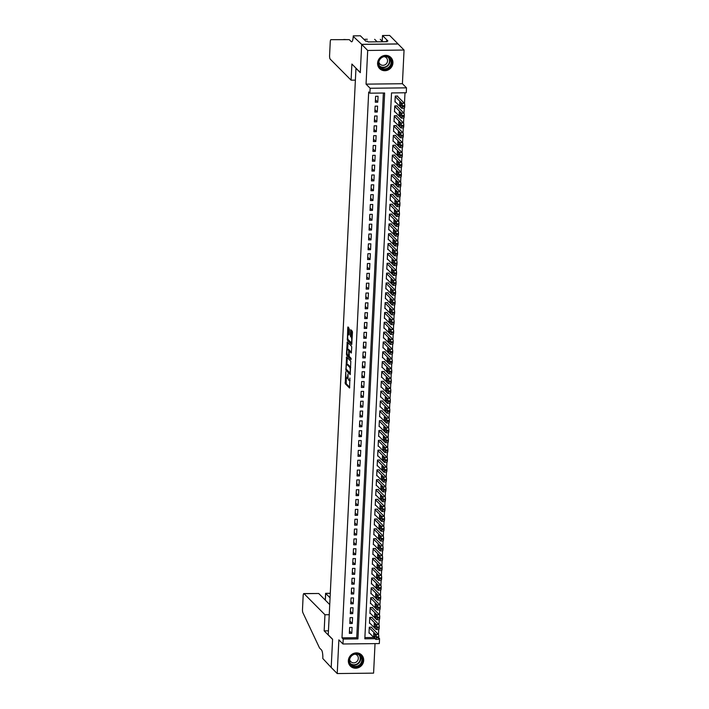 <?xml version="1.0" encoding="UTF-8"?>
<svg xmlns="http://www.w3.org/2000/svg" width="709" height="709" viewBox="0 0 709 709"><rect width="100%" height="100%" fill="white"/><g stroke="black" fill="none" stroke-linecap="round" stroke-linejoin="round"><path stroke-width="1.06" d="M345.762 371.773L345.248 383.737L349.564 388.053L349.892 378.03A3.182 0.771 -90.7 0 1 349.174 380.449A3.182 0.771 -90.7 0 1 348.988 380.361L348.633 380.006A3.182 0.771 -90.7 0 1 348.022 376.151L347.959 373.98L347.694 375.823A3.182 0.771 -90.7 0 1 346.976 378.243A3.182 0.771 -90.7 0 1 346.79 378.145L346.435 377.791A3.182 0.771 -90.7 0 1 345.832 373.935L345.762 371.773M377.587 63.119A7.905 7.436 135.2 0 0 379.643 68.605A7.905 7.436 135.2 0 0 387.894 70.067A7.905 7.436 135.2 0 0 392.919 62.95A7.905 7.436 135.2 0 0 390.863 57.464A7.905 7.436 135.2 0 0 382.612 56.002A7.905 7.436 135.2 0 0 377.587 63.119M348.358 660.646A7.905 7.436 135.2 0 0 350.423 666.123A7.905 7.436 135.2 0 0 358.674 667.586A7.905 7.436 135.2 0 0 363.69 660.469A7.905 7.436 135.2 0 0 361.634 654.992A7.905 7.436 135.2 0 0 353.383 653.521A7.905 7.436 135.2 0 0 348.358 660.646M349.413 329.331L348.03 326.92L347.747 327.655L347.375 340.249L351.691 344.556L352.47 332.406L352.276 331.209L350.778 329.729L350.317 335.357L351.221 337.28A2.659 0.647 -90.7 0 1 351.735 340.178A2.659 0.647 -90.7 0 1 351.123 342.527A2.659 0.647 -90.7 0 1 350.964 342.447L348.172 339.629A2.659 0.647 -90.7 0 1 347.658 336.731A2.659 0.647 -90.7 0 1 348.27 334.382A2.659 0.647 -90.7 0 1 348.42 334.462L348.943 334.958L349.174 334.205L349.413 329.331M361.679 44.392L398.05 43.985L404.059 50.038L367.696 50.454L361.679 44.392L360.296 72.672L355.962 68.312L328.258 634.847L332.592 639.217L331.2 667.488L337.218 673.55L338.867 639.864L342.952 643.985L343.2 639.066L341.995 637.852L368.689 91.966L369.894 93.18L370.133 88.262L406.505 87.845L406.266 92.764L391.519 92.932L364.825 638.818L375.043 638.703M367.696 50.454L366.048 84.141L370.133 88.262M346.559 356.946L345.912 370.275L350.219 374.582L350.813 361.236L346.559 356.946M346.453 354.057L347.233 341.906L351.549 346.222L351.735 347.419L351.274 353.055L349.431 351.256L349.209 352.018L349.236 356.45L351.035 358.258L351.008 359.631L346.648 355.262L346.453 354.057L347.162 354.048M337.218 673.55L373.59 673.133L375.034 643.621M397.696 96.557L397.714 96.061L395.259 96.087L394.975 101.99L395.48 101.99M397.208 106.385L397.235 105.898L394.78 105.925L394.488 111.827L394.993 111.818M396.73 116.223L396.756 115.735L394.301 115.762L394.009 121.664L394.514 121.656M396.251 126.06L396.278 125.573L393.814 125.599L393.53 131.502L394.036 131.493M395.773 135.898L395.79 135.401L393.335 135.437L393.043 141.33L393.557 141.33M395.285 145.735L395.312 145.239L392.857 145.265L392.564 151.168L393.07 151.168M394.807 155.572L394.833 155.076L392.369 155.103L392.086 161.005L392.591 160.996M394.328 165.401L394.346 164.913L391.891 164.94L391.607 170.842L392.112 170.834M393.841 175.238L393.867 174.751L391.412 174.777L391.12 180.68L391.625 180.671M393.362 185.076L393.389 184.579L390.934 184.615L390.641 190.517L391.146 190.508M392.883 194.913L392.91 194.417L390.446 194.443L390.163 200.346L390.668 200.346M392.405 204.75L392.423 204.254L389.968 204.281L389.684 210.183L390.189 210.183M391.917 214.579L391.944 214.091L389.489 214.118L389.197 220.02L389.702 220.012M391.439 224.416L391.465 223.929L389.011 223.955L388.718 229.858L389.223 229.849M390.96 234.254L390.987 233.766L388.523 233.793L388.24 239.695L388.745 239.686M390.482 244.091L390.499 243.595L388.045 243.63L387.752 249.524L388.266 249.524M389.994 253.928L390.021 253.432L387.566 253.459L387.274 259.361L387.779 259.361M389.516 263.766L389.542 263.269L387.079 263.296L386.795 269.198L387.3 269.19M389.037 273.594L389.055 273.107L386.6 273.133L386.316 279.036L386.822 279.027M388.55 283.432L388.576 282.944L386.121 282.971L385.829 288.873L386.334 288.864M388.071 293.269L388.098 292.773L385.643 292.808L385.35 298.711L385.856 298.702M387.593 303.106L387.619 302.61L385.155 302.637L384.872 308.539L385.377 308.539M387.114 312.944L387.132 312.447L384.677 312.474L384.384 318.376L384.898 318.376M386.627 322.772L386.653 322.285L384.198 322.311L383.906 328.214L384.411 328.205M386.148 332.61L386.175 332.122L383.711 332.149L383.427 338.051L383.932 338.042M385.669 342.447L385.687 341.96L383.232 341.986L382.949 347.889L383.454 347.88M385.182 352.284L385.209 351.788L382.754 351.824L382.461 357.717L382.966 357.717M384.703 362.122L384.73 361.625L382.275 361.652L381.983 367.554L382.488 367.554M384.225 371.959L384.251 371.463L381.788 371.489L381.504 377.392L382.009 377.383M383.746 381.788L383.764 381.3L381.309 381.327L381.017 387.229L381.531 387.22M383.259 391.625L383.285 391.138L380.83 391.164L380.538 397.067L381.043 397.058M382.78 401.462L382.807 400.966L380.343 401.002L380.059 406.904L380.565 406.895M382.302 411.3L382.319 410.803L379.864 410.83L379.581 416.732L380.086 416.732M381.814 421.137L381.841 420.641L379.386 420.667L379.093 426.57L379.607 426.561M381.336 430.966L381.362 430.478L378.907 430.505L378.615 436.407L379.12 436.398M380.857 440.803L380.884 440.316L378.42 440.342L378.136 446.245L378.641 446.236M380.378 450.64L380.396 450.153L377.941 450.18L377.658 456.082L378.163 456.073M379.891 460.478L379.918 459.981L377.463 460.017L377.17 465.91L377.675 465.91M379.412 470.315L379.439 469.819L376.984 469.845L376.692 475.748L377.197 475.748M378.934 480.153L378.961 479.656L376.497 479.683L376.213 485.585L376.718 485.576M378.455 489.981L378.473 489.494L376.018 489.52L375.726 495.423L376.24 495.414M377.968 499.818L377.994 499.331L375.54 499.358L375.247 505.26L375.752 505.251M377.489 509.656L377.516 509.159L375.052 509.195L374.769 515.097L375.274 515.089M377.011 519.493L377.028 518.997L374.574 519.023L374.29 524.926L374.795 524.926M376.523 529.331L376.55 528.834L374.095 528.861L373.803 534.763L374.308 534.754M376.045 539.159L376.071 538.672L373.616 538.698L373.324 544.601L373.829 544.592M375.566 548.996L375.593 548.509L373.129 548.536L372.845 554.438L373.351 554.429M375.088 558.834L375.105 558.346L372.65 558.373L372.358 564.275L372.872 564.267M374.6 568.671L374.627 568.175L372.172 568.21L371.879 574.104L372.385 574.104M374.122 578.509L374.148 578.012L371.684 578.039L371.401 583.941L371.906 583.941M373.643 588.337L373.661 587.85L371.206 587.876L370.922 593.779L371.427 593.77M373.156 598.174L373.182 597.687L370.727 597.714L370.435 603.616L370.94 603.607M372.677 608.012L372.704 607.524L370.249 607.551L369.956 613.453L370.461 613.445M372.198 617.849L372.225 617.353L369.761 617.388L369.478 623.291L369.983 623.282M349.626 627.447L349.333 633.35L351.797 633.314L352.081 627.421L349.626 627.447M350.104 617.61L349.821 623.512L352.276 623.486L352.568 617.583L350.104 617.61M350.592 607.773L350.299 613.675L352.754 613.648L353.047 607.746L350.592 607.773M351.07 597.935L350.778 603.838L353.233 603.811L353.525 597.909L351.07 597.935M351.549 588.098L351.265 594L353.72 593.974L354.004 588.071L351.549 588.098M352.027 578.269L351.744 584.163L354.199 584.136L354.491 578.234L352.027 578.269M352.515 568.432L352.222 574.334L354.677 574.299L354.97 568.405L352.515 568.432M352.993 558.595L352.701 564.497L355.165 564.47L355.448 558.568L352.993 558.595M353.472 548.757L353.188 554.66L355.643 554.633L355.927 548.731L353.472 548.757M353.951 538.92L353.667 544.822L356.122 544.796L356.414 538.893L353.951 538.92M354.438 529.082L354.146 534.985L356.6 534.958L356.893 529.056L354.438 529.082M354.917 519.254L354.624 525.156L357.088 525.121L357.371 519.227L354.917 519.254M355.395 509.416L355.112 515.319L357.566 515.292L357.859 509.39L355.395 509.416M355.883 499.579L355.59 505.482L358.045 505.455L358.337 499.553L355.883 499.579M356.361 489.742L356.069 495.644L358.532 495.618L358.816 489.715L356.361 489.742M356.84 479.904L356.556 485.807L359.011 485.78L359.295 479.878L356.84 479.904M357.318 470.076L357.035 475.969L359.49 475.943L359.782 470.04L357.318 470.076M357.806 460.238L357.513 466.141L359.968 466.105L360.261 460.212L357.806 460.238M358.284 450.401L357.992 456.304L360.456 456.277L360.739 450.375L358.284 450.401M358.763 440.564L358.479 446.466L360.934 446.44L361.227 440.537L358.763 440.564M359.25 430.726L358.958 436.629L361.413 436.602L361.705 430.7L359.25 430.726M359.729 420.889L359.436 426.791L361.9 426.765L362.184 420.862L359.729 420.889M360.207 411.06L359.924 416.963L362.379 416.927L362.662 411.034L360.207 411.06M360.686 401.223L360.402 407.126L362.857 407.099L363.15 401.197L360.686 401.223M361.173 391.386L360.881 397.288L363.336 397.262L363.628 391.359L361.173 391.386M361.652 381.548L361.36 387.451L363.823 387.424L364.107 381.522L361.652 381.548M362.131 371.711L361.847 377.613L364.302 377.587L364.586 371.684L362.131 371.711M362.609 361.882L362.326 367.776L364.781 367.749L365.073 361.847L362.609 361.882M363.097 352.045L362.804 357.948L365.259 357.921L365.552 352.018L363.097 352.045M363.575 342.208L363.283 348.11L365.747 348.084L366.03 342.181L363.575 342.208M364.054 332.37L363.77 338.273L366.225 338.246L366.518 332.344L364.054 332.37M364.541 322.533L364.249 328.435L366.704 328.409L366.996 322.506L364.541 322.533M365.02 312.696L364.727 318.598L367.191 318.571L367.475 312.669L365.02 312.696M365.498 302.867L365.215 308.769L367.67 308.734L367.953 302.84L365.498 302.867M365.977 293.03L365.693 298.932L368.148 298.906L368.441 293.003L365.977 293.03M366.464 283.192L366.172 289.095L368.627 289.068L368.919 283.166L366.464 283.192M366.943 273.355L366.65 279.257L369.114 279.231L369.398 273.328L366.943 273.355M367.422 263.518L367.138 269.42L369.593 269.393L369.885 263.491L367.422 263.518M367.909 253.689L367.617 259.583L370.071 259.556L370.364 253.654L367.909 253.689M368.388 243.852L368.095 249.754L370.559 249.728L370.842 243.825L368.388 243.852M368.866 234.014L368.583 239.917L371.037 239.89L371.321 233.988L368.866 234.014M369.345 224.177L369.061 230.079L371.516 230.053L371.808 224.15L369.345 224.177M369.832 214.34L369.54 220.242L371.995 220.215L372.287 214.313L369.832 214.34M370.311 204.502L370.018 210.405L372.482 210.378L372.766 204.476L370.311 204.502M370.789 194.674L370.506 200.576L372.961 200.541L373.253 194.647L370.789 194.674M371.277 184.836L370.984 190.739L373.439 190.712L373.732 184.81L371.277 184.836M371.755 174.999L371.463 180.901L373.918 180.875L374.21 174.972L371.755 174.999M372.234 165.162L371.95 171.064L374.405 171.037L374.689 165.135L372.234 165.162M372.712 155.324L372.429 161.227L374.884 161.2L375.176 155.298L372.712 155.324M373.2 145.496L372.907 151.389L375.362 151.363L375.655 145.46L373.2 145.496M373.678 135.658L373.386 141.561L375.85 141.534L376.133 135.632L373.678 135.658M374.157 125.821L373.873 131.723L376.328 131.697L376.612 125.794L374.157 125.821M374.636 115.984L374.352 121.886L376.807 121.859L377.099 115.957L374.636 115.984M375.123 106.146L374.831 112.049L377.285 112.022L377.578 106.12L375.123 106.146M341.995 637.852L356.733 637.683L383.374 93.03M377.773 102.185L378.057 96.282L375.602 96.309L375.309 102.211L377.773 102.185L375.433 99.827M378.5 634.59L378.748 629.539A2.03 0.487 89.3 0 1 378.624 629.477M378.978 624.753L379.226 619.701A2.03 0.487 89.3 0 1 379.102 619.648M379.466 614.916L379.714 609.864A2.03 0.487 89.3 0 1 379.581 609.811M379.944 605.078L380.192 600.036A2.03 0.487 89.3 0 1 380.068 599.974M380.423 595.25L380.671 590.198M380.91 585.412L381.15 580.361A2.03 0.487 89.3 0 1 381.025 580.299M381.389 575.575L381.637 570.523A2.03 0.487 89.3 0 1 381.504 570.461M381.867 565.738L382.116 560.686A2.03 0.487 89.3 0 1 381.991 560.633M382.346 555.9L382.594 550.849A2.03 0.487 89.3 0 1 382.47 550.796M382.833 546.063L383.082 541.02A2.03 0.487 89.3 0 1 382.949 540.958M383.312 536.234L383.56 531.183A2.03 0.487 89.3 0 1 383.427 531.121M383.791 526.397L384.039 521.345M384.269 516.56L384.517 511.508A2.03 0.487 89.3 0 1 384.393 511.455M384.757 506.722L385.005 501.671A2.03 0.487 89.3 0 1 384.872 501.618M385.235 496.885L385.483 491.842A2.03 0.487 89.3 0 1 385.359 491.78M385.714 487.056L385.962 482.005A2.03 0.487 89.3 0 1 385.838 481.943M386.201 477.219L386.44 472.167A2.03 0.487 89.3 0 1 386.316 472.105M386.68 467.382L386.928 462.33A2.03 0.487 89.3 0 1 386.795 462.268M387.158 457.544L387.406 452.493M387.637 447.707L387.885 442.655A2.03 0.487 89.3 0 1 387.761 442.602M388.124 437.87L388.372 432.827A2.03 0.487 89.3 0 1 388.24 432.765M388.603 428.041L388.851 422.989A2.03 0.487 89.3 0 1 388.727 422.927M389.081 418.204L389.33 413.152A2.03 0.487 89.3 0 1 389.206 413.09M389.569 408.366L389.808 403.315A2.03 0.487 89.3 0 1 389.684 403.261M390.047 398.529L390.296 393.477A2.03 0.487 89.3 0 1 390.163 393.424M390.526 388.692L390.774 383.649M391.005 378.863L391.253 373.811A2.03 0.487 89.3 0 1 391.129 373.749M391.492 369.026L391.74 363.974A2.03 0.487 89.3 0 1 391.607 363.912M391.971 359.188L392.219 354.137A2.03 0.487 89.3 0 1 392.086 354.075M392.449 349.351L392.697 344.299A2.03 0.487 89.3 0 1 392.573 344.246M392.937 339.514L393.176 334.462A2.03 0.487 89.3 0 1 393.052 334.409M393.415 329.676L393.663 324.633A2.03 0.487 89.3 0 1 393.53 324.571M393.894 319.848L394.142 314.796M394.372 310.01L394.621 304.959A2.03 0.487 89.3 0 1 394.496 304.897M394.86 300.173L395.108 295.121A2.03 0.487 89.3 0 1 394.975 295.068M395.338 290.336L395.587 285.284A2.03 0.487 89.3 0 1 395.454 285.231M395.817 280.498L396.065 275.455A2.03 0.487 89.3 0 1 395.941 275.393M396.296 270.67L396.544 265.618A2.03 0.487 89.3 0 1 396.42 265.556M396.783 260.832L397.031 255.781A2.03 0.487 89.3 0 1 396.898 255.719M397.262 250.995L397.51 245.943M397.74 241.157L397.988 236.106A2.03 0.487 89.3 0 1 397.864 236.053M398.228 231.32L398.467 226.268A2.03 0.487 89.3 0 1 398.343 226.215M398.706 221.483L398.954 216.44A2.03 0.487 89.3 0 1 398.821 216.378M399.185 211.654L399.433 206.603A2.03 0.487 89.3 0 1 399.309 206.541M399.663 201.817L399.911 196.765A2.03 0.487 89.3 0 1 399.787 196.703M400.151 191.979L400.399 186.928A2.03 0.487 89.3 0 1 400.266 186.875M400.629 182.142L400.877 177.09M401.108 172.305L401.356 167.262A2.03 0.487 89.3 0 1 401.232 167.2M401.595 162.476L401.835 157.425A2.03 0.487 89.3 0 1 401.711 157.363M402.074 152.639L402.322 147.587A2.03 0.487 89.3 0 1 402.189 147.525M402.552 142.801L402.801 137.75A2.03 0.487 89.3 0 1 402.677 137.688M403.031 132.964L403.279 127.912A2.03 0.487 89.3 0 1 403.155 127.859M403.518 123.127L403.767 118.075A2.03 0.487 89.3 0 1 403.634 118.022M403.997 113.289L404.245 108.247M404.476 103.461L404.999 92.782M364.878 637.595L373.847 637.488M371.72 627.687L371.738 627.19L369.283 627.217L368.999 633.119L369.504 633.119M366.048 84.141L402.411 83.724L404.059 50.038M402.411 83.724L406.505 87.845M378.721 637.799L379.563 638.649L379.324 643.568L342.952 643.985M343.2 639.066L357.939 638.898L384.641 93.012L369.894 93.18M378.624 638.658L379.563 638.649M356.733 637.683L357.939 638.898M351.797 633.314L349.457 630.957M352.276 623.486L349.936 621.128M352.754 613.648L350.414 611.291M353.233 603.811L350.893 601.454M353.72 593.974L351.38 591.616M354.199 584.136L351.859 581.779M354.677 574.299L352.338 571.941M355.165 564.47L352.825 562.113M355.643 554.633L353.304 552.276M356.122 544.796L353.782 542.438M356.6 534.958L354.261 532.601M357.088 525.121L354.748 522.763M357.566 515.292L355.227 512.935M358.045 505.455L355.705 503.098M358.532 495.618L356.184 493.26M359.011 485.78L356.671 483.423M359.49 475.943L357.15 473.585M359.968 466.105L357.628 463.748M360.456 456.277L358.116 453.92M360.934 446.44L358.594 444.082M361.413 436.602L359.073 434.245M361.9 426.765L359.552 424.407M362.379 416.927L360.039 414.57M362.857 407.099L360.518 404.742M363.336 397.262L360.996 394.904M363.823 387.424L361.484 385.067M364.302 377.587L361.962 375.229M364.781 367.749L362.441 365.392M365.259 357.921L362.919 355.555M365.747 348.084L363.407 345.726M366.225 338.246L363.885 335.889M366.704 328.409L364.364 326.051M367.191 318.571L364.843 316.214M367.67 308.734L365.33 306.377M368.148 298.906L365.809 296.548M368.627 289.068L366.287 286.711M369.114 279.231L366.775 276.873M369.593 269.393L367.253 267.036M370.071 259.556L367.732 257.199M370.559 249.728L368.21 247.361M371.037 239.89L368.698 237.533M371.516 230.053L369.176 227.695M371.995 220.215L369.655 217.858M372.482 210.378L370.142 208.021M372.961 200.541L370.621 198.183M373.439 190.712L371.099 188.355M373.918 180.875L371.578 178.517M374.405 171.037L372.065 168.68M374.884 161.2L372.544 158.843M375.362 151.363L373.023 149.005M375.85 141.534L373.51 139.168M376.328 131.697L373.989 129.339M376.807 121.859L374.467 119.502M377.285 112.022L374.946 109.665M349.962 380.352A3.182 0.771 -90.7 0 0 350.122 380.441L349.174 380.449M346.284 377.578L346.231 383.729L349.785 387.309M346.719 369.673L350.441 373.838M346.276 357.673L347.259 357.664L346.923 364.523M346.107 368.343L346.231 369.185L349.962 372.943L350.237 371.029A3.182 0.771 -90.7 0 0 349.626 367.182L347.082 364.612A3.182 0.771 -90.7 0 0 346.887 364.523A3.182 0.771 -90.7 0 0 346.169 366.943L346.107 368.343M350.76 367.386A3.182 0.771 -90.7 0 0 350.609 367.173L349.626 367.182M346.887 364.523L347.871 364.506A3.182 0.771 -90.7 0 1 348.057 364.603L350.609 367.173M347.667 349.404L347.995 342.651L347.011 342.669M351.496 352.311L350.352 351.283M351.159 358.807L347.623 355.244L346.648 355.262M347.702 349.484A2.659 0.647 -90.7 0 0 347.543 349.413A2.659 0.647 -90.7 0 0 346.931 351.753A2.659 0.647 -90.7 0 0 347.445 354.651L348.491 355.67L348.713 354.917L348.686 350.476L347.702 349.484L348.686 349.475A2.659 0.647 -90.7 0 0 348.527 349.395L347.543 349.413M349.856 351.256L349.67 350.468L348.686 350.476M348.686 349.475L349.67 350.468M347.454 354.66L347.623 355.244M352.231 337.298A2.659 0.647 -90.7 0 0 352.205 337.271L351.221 337.28M351.54 330.456L351.301 335.348L352.205 337.271M348.19 339.646L351.912 343.812M347.747 327.655L348.731 327.638L348.403 334.382M369.256 627.713L375.921 634.422A2.03 0.487 -90.7 0 1 376.311 636.877L376.257 637.861A2.03 0.487 -90.7 0 1 375.805 639.403A2.03 0.487 -90.7 0 1 375.681 639.341L369.017 632.632M371.232 627.199L378.384 634.395A2.03 0.487 89.3 0 1 378.766 636.85L378.721 637.834A2.03 0.487 89.3 0 1 378.26 639.376A2.03 0.487 89.3 0 1 378.136 639.314M375.017 634.44L373.767 633.226L373.705 636.425L374.955 637.63L375.017 634.44M361.741 656.977A6.842 6.434 -44.8 0 1 358.869 666.079A6.842 6.434 -44.8 0 1 349.927 663.748A6.842 6.434 -44.8 0 1 352.798 654.655A6.842 6.434 -44.8 0 1 361.741 656.977M350.246 663.376A6.328 5.964 135.2 0 0 359.25 665.051A6.328 5.964 135.2 0 0 360.207 655.781A6.328 5.964 135.2 0 0 350.246 663.376M349.661 659.547A4.511 4.245 135.2 0 0 356.476 661.896A4.511 4.245 135.2 0 0 355.067 654.177M349.519 665.007A7.852 7.391 135.2 0 0 350.264 665.893A7.852 7.391 135.2 0 0 360.225 666.318A7.852 7.391 135.2 0 0 362.618 656.472A7.852 7.391 135.2 0 0 361.404 654.832A7.852 7.391 135.2 0 0 360.526 654.079M390.969 59.459A6.842 6.434 -44.8 0 1 388.098 68.551A6.842 6.434 -44.8 0 1 379.155 66.229A6.842 6.434 -44.8 0 1 382.027 57.128A6.842 6.434 -44.8 0 1 390.969 59.459M379.466 65.857A6.328 5.964 135.2 0 0 388.479 67.523A6.328 5.964 135.2 0 0 389.436 58.262A6.328 5.964 135.2 0 0 379.466 65.857M378.881 62.029A4.511 4.245 135.2 0 0 385.705 64.368A4.511 4.245 135.2 0 0 384.287 56.658M378.739 67.479A7.852 7.391 135.2 0 0 379.483 68.374A7.852 7.391 135.2 0 0 389.445 68.8A7.852 7.391 135.2 0 0 391.847 58.953A7.852 7.391 135.2 0 0 390.632 57.305A7.852 7.391 135.2 0 0 389.746 56.552M330.066 597.82L325.697 593.415L325.36 600.195M331.2 667.541L332.583 639.358L324.164 630.877L324.952 614.747L304.019 593.663A3.04 0.736 -90.7 0 0 303.842 593.575A3.04 0.736 -90.7 0 0 303.151 595.888L302.495 609.315A3.04 0.736 -90.7 0 0 302.903 612.727L319.537 647.999L321.461 649.931A7.09 1.719 89.3 0 1 322.808 658.519L331.254 667.541M324.164 630.877L328.453 630.833M324.952 614.747L329.242 614.703M329.738 604.6L318.713 593.495L304.019 593.663M303.842 593.575L318.713 593.495M325.271 600.098L325.599 593.327L330.288 593.362M351.097 80.17L330.164 59.086A3.04 0.736 -90.7 0 1 329.588 55.408L330.243 41.982A3.04 0.736 -90.7 0 1 330.935 39.669L349.289 39.651L351.212 41.592A7.09 1.719 -90.7 0 0 351.629 41.796A7.09 1.719 -90.7 0 0 353.233 36.407L361.679 44.348L360.305 72.522L351.886 64.04L351.097 80.17L355.386 80.126M346.16 39.598L349.289 39.651M367.297 39.261L363.921 39.349M382.204 41.237L382.222 41.237A7.09 1.719 -90.7 0 1 382.204 41.237L380.272 39.305M345.318 39.509L343.36 39.562M361.679 44.348L398.05 43.931L389.631 35.45L382.506 35.53L387.894 40.962L386.316 40.98L386.281 41.716M353.259 35.867L360.385 35.787L365.773 41.211L367.351 41.193L368.068 41.92L387.043 41.707L386.316 40.98M382.506 35.53L382.195 41.76M369.743 617.876L376.408 624.594A2.03 0.487 -90.7 0 1 376.789 627.04L376.745 628.023A2.03 0.487 -90.7 0 1 376.284 629.565A2.03 0.487 -90.7 0 1 376.16 629.512L369.495 622.794M371.711 617.362L378.863 624.558A2.03 0.487 89.3 0 1 379.244 627.013L379.2 627.997A2.03 0.487 89.3 0 1 378.739 629.539L376.284 629.565M375.495 624.602L374.246 623.388L374.184 626.588L375.433 627.793L375.495 624.602M370.222 608.038L376.887 614.756A2.03 0.487 -90.7 0 1 377.268 617.202L377.223 618.186A2.03 0.487 -90.7 0 1 376.763 619.728A2.03 0.487 -90.7 0 1 376.647 619.675L369.983 612.957M372.198 607.524L379.342 614.73A2.03 0.487 89.3 0 1 379.732 617.176L379.678 618.159A2.03 0.487 89.3 0 1 379.218 619.701L376.763 619.728M375.974 614.765L374.724 613.56L374.671 616.75L375.921 617.964L375.974 614.765M370.701 598.201L377.365 604.919A2.03 0.487 -90.7 0 1 377.755 607.374L377.702 608.357A2.03 0.487 -90.7 0 1 377.241 609.9A2.03 0.487 -90.7 0 1 377.126 609.837L370.461 603.12M372.677 597.687L379.82 604.892A2.03 0.487 89.3 0 1 380.21 607.338L380.157 608.322A2.03 0.487 89.3 0 1 379.705 609.864L377.241 609.9M376.461 604.928L375.203 603.722L375.15 606.913L376.399 608.127L376.461 604.928M371.179 588.373L377.844 595.081A2.03 0.487 -90.7 0 1 378.234 597.536L378.181 598.52A2.03 0.487 -90.7 0 1 377.729 600.062A2.03 0.487 -90.7 0 1 377.605 600L370.94 593.291M373.156 587.858L380.308 595.055A2.03 0.487 89.3 0 1 380.689 597.51L380.644 598.493A2.03 0.487 89.3 0 1 380.184 600.036L377.729 600.062M376.94 595.099L375.69 593.885L375.628 597.075L376.878 598.29L376.94 595.099M371.667 578.535L378.331 585.244A2.03 0.487 -90.7 0 1 378.712 587.699L378.668 588.683A2.03 0.487 -90.7 0 1 378.207 590.225A2.03 0.487 -90.7 0 1 378.092 590.163L371.427 583.454M373.643 578.021L380.786 585.217A2.03 0.487 89.3 0 1 381.167 587.672L381.123 588.656A2.03 0.487 89.3 0 1 380.662 590.198A2.03 0.487 89.3 0 1 380.547 590.136M377.418 585.262L376.169 584.048L376.107 587.247L377.356 588.452L377.418 585.262M372.145 568.698L378.81 575.416A2.03 0.487 -90.7 0 1 379.191 577.862L379.147 578.845A2.03 0.487 -90.7 0 1 378.686 580.387A2.03 0.487 -90.7 0 1 378.571 580.325L371.906 573.616M374.122 568.184L381.265 575.38A2.03 0.487 89.3 0 1 381.655 577.835L381.602 578.819A2.03 0.487 89.3 0 1 381.15 580.361L378.686 580.387M377.897 575.424L376.647 574.21L376.594 577.41L377.844 578.615L377.897 575.424M372.624 558.86L379.288 565.578A2.03 0.487 -90.7 0 1 379.678 568.024L379.625 569.008A2.03 0.487 -90.7 0 1 379.173 570.55A2.03 0.487 -90.7 0 1 379.049 570.497L372.385 563.779M374.6 558.346L381.743 565.552A2.03 0.487 89.3 0 1 382.133 567.998L382.089 568.981A2.03 0.487 89.3 0 1 381.628 570.523L379.173 570.55M378.384 565.587L377.135 564.382L377.073 567.572L378.322 568.786L378.384 565.587M373.111 549.023L379.776 555.741A2.03 0.487 -90.7 0 1 380.157 558.196L380.113 559.179A2.03 0.487 -90.7 0 1 379.652 560.713A2.03 0.487 -90.7 0 1 379.528 560.659L372.863 553.942M375.079 548.509L382.231 555.714A2.03 0.487 89.3 0 1 382.612 558.16L382.568 559.144A2.03 0.487 89.3 0 1 382.107 560.686L379.652 560.713M378.863 555.75L377.613 554.544L377.551 557.735L378.801 558.949L378.863 555.75M373.59 539.194L380.254 545.903A2.03 0.487 -90.7 0 1 380.636 548.358L380.591 549.342A2.03 0.487 -90.7 0 1 380.13 550.884A2.03 0.487 -90.7 0 1 380.015 550.822L373.351 544.104M375.566 538.68L382.709 545.877A2.03 0.487 89.3 0 1 383.09 548.332L383.046 549.315A2.03 0.487 89.3 0 1 382.585 550.849L380.13 550.884M379.342 545.921L378.092 544.707L378.039 547.897L379.288 549.112L379.342 545.921M374.068 529.357L380.733 536.066A2.03 0.487 -90.7 0 1 381.123 538.521L381.07 539.505A2.03 0.487 -90.7 0 1 380.609 541.047A2.03 0.487 -90.7 0 1 380.494 540.985L373.829 534.276M376.045 528.843L383.188 536.039A2.03 0.487 89.3 0 1 383.578 538.494L383.525 539.478A2.03 0.487 89.3 0 1 383.073 541.02L380.609 541.047M379.82 536.084L378.571 534.87L378.517 538.069L379.767 539.274L379.82 536.084M374.547 519.52L381.212 526.229A2.03 0.487 -90.7 0 1 381.602 528.684L381.548 529.667A2.03 0.487 -90.7 0 1 381.096 531.209A2.03 0.487 -90.7 0 1 380.972 531.147L374.308 524.438M376.523 519.006L383.675 526.202A2.03 0.487 89.3 0 1 384.056 528.657L384.012 529.641A2.03 0.487 89.3 0 1 383.551 531.183L381.096 531.209M380.308 526.246L379.058 525.032L378.996 528.232L380.246 529.437L380.308 526.246M375.034 509.682L381.699 516.4A2.03 0.487 -90.7 0 1 382.08 518.846L382.036 519.83A2.03 0.487 -90.7 0 1 381.575 521.372A2.03 0.487 -90.7 0 1 381.451 521.319L374.795 514.601M377.011 509.168L384.154 516.365A2.03 0.487 89.3 0 1 384.535 518.82L384.491 519.803A2.03 0.487 89.3 0 1 384.03 521.345A2.03 0.487 89.3 0 1 383.915 521.283M380.786 516.409L379.537 515.195L379.475 518.394L380.724 519.608L380.786 516.409M375.513 499.845L382.178 506.563A2.03 0.487 -90.7 0 1 382.559 509.009L382.514 509.993A2.03 0.487 -90.7 0 1 382.054 511.535A2.03 0.487 -90.7 0 1 381.938 511.481L375.274 504.764M377.489 499.331L384.632 506.536A2.03 0.487 89.3 0 1 385.022 508.982L384.969 509.966A2.03 0.487 89.3 0 1 384.508 511.508L382.054 511.535M381.265 506.572L380.015 505.366L379.962 508.557L381.212 509.771L381.265 506.572M375.992 490.008L382.656 496.725A2.03 0.487 -90.7 0 1 383.046 499.18L382.993 500.164A2.03 0.487 -90.7 0 1 382.541 501.706A2.03 0.487 -90.7 0 1 382.417 501.644L375.752 494.926M377.968 489.494L385.111 496.699A2.03 0.487 89.3 0 1 385.501 499.145L385.448 500.129A2.03 0.487 89.3 0 1 384.996 501.671L382.541 501.706M381.752 496.734L380.503 495.529L380.441 498.719L381.69 499.934L381.752 496.734M376.479 480.179L383.135 486.888A2.03 0.487 -90.7 0 1 383.525 489.343L383.472 490.327A2.03 0.487 -90.7 0 1 383.02 491.869A2.03 0.487 -90.7 0 1 382.895 491.807L376.231 485.098M378.446 479.665L385.599 486.861A2.03 0.487 89.3 0 1 385.98 489.316L385.935 490.3A2.03 0.487 89.3 0 1 385.474 491.842L383.02 491.869M382.231 486.906L380.981 485.692L380.919 488.882L382.169 490.096L382.231 486.906M376.958 470.342L383.622 477.051A2.03 0.487 -90.7 0 1 384.003 479.506L383.959 480.489A2.03 0.487 -90.7 0 1 383.498 482.031A2.03 0.487 -90.7 0 1 383.383 481.969L376.718 475.26M378.934 469.828L386.077 477.024A2.03 0.487 89.3 0 1 386.458 479.479L386.414 480.463A2.03 0.487 89.3 0 1 385.953 482.005L383.498 482.031M382.709 477.068L381.46 475.854L381.398 479.054L382.656 480.259L382.709 477.068M377.436 460.504L384.101 467.222A2.03 0.487 -90.7 0 1 384.482 469.668L384.438 470.652A2.03 0.487 -90.7 0 1 383.977 472.194A2.03 0.487 -90.7 0 1 383.861 472.132L377.197 465.423M379.412 459.99L386.556 467.187A2.03 0.487 89.3 0 1 386.946 469.642L386.892 470.625A2.03 0.487 89.3 0 1 386.44 472.167L383.977 472.194M383.188 467.231L381.938 466.017L381.885 469.216L383.135 470.421L383.188 467.231M377.915 450.667L384.579 457.385A2.03 0.487 -90.7 0 1 384.969 459.831L384.916 460.815A2.03 0.487 -90.7 0 1 384.464 462.357A2.03 0.487 -90.7 0 1 384.34 462.303L377.675 455.586M379.891 450.153L387.043 457.358A2.03 0.487 89.3 0 1 387.424 459.804L387.38 460.788A2.03 0.487 89.3 0 1 386.919 462.33L384.464 462.357M383.675 457.394L382.426 456.188L382.364 459.379L383.613 460.593L383.675 457.394M378.402 440.83L385.067 447.547A2.03 0.487 -90.7 0 1 385.448 450.002L385.404 450.986A2.03 0.487 -90.7 0 1 384.943 452.519A2.03 0.487 -90.7 0 1 384.819 452.466L378.163 445.748M380.37 440.316L387.522 447.521A2.03 0.487 89.3 0 1 387.903 449.967L387.858 450.951A2.03 0.487 89.3 0 1 387.398 452.493A2.03 0.487 89.3 0 1 387.282 452.439M384.154 447.556L382.904 446.351L382.842 449.541L384.092 450.756L384.154 447.556M378.881 431.001L385.545 437.71A2.03 0.487 -90.7 0 1 385.926 440.165L385.882 441.149A2.03 0.487 -90.7 0 1 385.421 442.691A2.03 0.487 -90.7 0 1 385.306 442.629L378.641 435.911M380.857 430.487L388 437.683A2.03 0.487 89.3 0 1 388.39 440.138L388.337 441.122A2.03 0.487 89.3 0 1 387.876 442.655L385.421 442.691M384.632 437.728L383.383 436.514L383.33 439.704L384.579 440.918L384.632 437.728M379.359 421.164L386.024 427.873A2.03 0.487 -90.7 0 1 386.414 430.328L386.361 431.311A2.03 0.487 -90.7 0 1 385.9 432.853A2.03 0.487 -90.7 0 1 385.785 432.791L379.12 426.082M381.336 420.65L388.479 427.846A2.03 0.487 89.3 0 1 388.869 430.301L388.816 431.285A2.03 0.487 89.3 0 1 388.364 432.827L385.9 432.853M385.12 427.89L383.861 426.676L383.808 429.876L385.058 431.081L385.12 427.89M379.847 411.326L386.502 418.035A2.03 0.487 -90.7 0 1 386.892 420.49L386.839 421.474A2.03 0.487 -90.7 0 1 386.387 423.016A2.03 0.487 -90.7 0 1 386.263 422.954L379.599 416.245M381.814 410.812L388.966 418.009A2.03 0.487 89.3 0 1 389.347 420.464L389.303 421.447A2.03 0.487 89.3 0 1 388.842 422.989L386.387 423.016M385.599 418.053L384.349 416.839L384.287 420.038L385.536 421.243L385.599 418.053M380.325 401.489L386.99 408.207A2.03 0.487 -90.7 0 1 387.371 410.653L387.327 411.637A2.03 0.487 -90.7 0 1 386.866 413.179A2.03 0.487 -90.7 0 1 386.751 413.125L380.086 406.408M382.302 400.975L389.445 408.171A2.03 0.487 89.3 0 1 389.826 410.626L389.782 411.61A2.03 0.487 89.3 0 1 389.321 413.152L386.866 413.179M386.077 408.216L384.827 407.001L384.765 410.201L386.015 411.415L386.077 408.216M380.804 391.652L387.469 398.369A2.03 0.487 -90.7 0 1 387.85 400.815L387.805 401.799A2.03 0.487 -90.7 0 1 387.344 403.341A2.03 0.487 -90.7 0 1 387.229 403.288L380.565 396.57M382.78 391.138L389.923 398.343A2.03 0.487 89.3 0 1 390.313 400.789L390.26 401.773A2.03 0.487 89.3 0 1 389.808 403.315L387.344 403.341M386.556 398.378L385.306 397.173L385.253 400.363L386.502 401.578L386.556 398.378M381.282 381.814L387.947 388.532A2.03 0.487 -90.7 0 1 388.337 390.987L388.284 391.971A2.03 0.487 -90.7 0 1 387.832 393.513A2.03 0.487 -90.7 0 1 387.708 393.451L381.043 386.733M383.259 381.3L390.411 388.505A2.03 0.487 89.3 0 1 390.792 390.951L390.748 391.935A2.03 0.487 89.3 0 1 390.287 393.477L387.832 393.513M387.043 388.541L385.793 387.336L385.731 390.526L386.981 391.74L387.043 388.541M381.77 371.986L388.435 378.695A2.03 0.487 -90.7 0 1 388.816 381.15L388.771 382.133A2.03 0.487 -90.7 0 1 388.31 383.675A2.03 0.487 -90.7 0 1 388.186 383.613L381.522 376.904M383.737 371.472L390.889 378.668A2.03 0.487 89.3 0 1 391.271 381.123L391.226 382.107A2.03 0.487 89.3 0 1 390.765 383.649A2.03 0.487 89.3 0 1 390.65 383.587M387.522 378.712L386.272 377.498L386.21 380.689L387.46 381.903L387.522 378.712M382.248 362.148L388.913 368.857A2.03 0.487 -90.7 0 1 389.294 371.312L389.25 372.296A2.03 0.487 -90.7 0 1 388.789 373.838A2.03 0.487 -90.7 0 1 388.674 373.776L382.009 367.067M384.225 361.634L391.368 368.831A2.03 0.487 89.3 0 1 391.758 371.286L391.705 372.269A2.03 0.487 89.3 0 1 391.244 373.811L388.789 373.838M388 368.875L386.751 367.661L386.697 370.86L387.947 372.065L388 368.875M382.727 352.311L389.392 359.029A2.03 0.487 -90.7 0 1 389.782 361.475L389.728 362.459A2.03 0.487 -90.7 0 1 389.268 364.001A2.03 0.487 -90.7 0 1 389.152 363.939L382.488 357.23M384.703 351.797L391.847 358.993A2.03 0.487 89.3 0 1 392.237 361.448L392.183 362.432A2.03 0.487 89.3 0 1 391.731 363.974L389.268 364.001M388.479 359.038L387.229 357.823L387.176 361.023L388.426 362.228L388.479 359.038M383.206 342.474L389.87 349.191A2.03 0.487 -90.7 0 1 390.26 351.637L390.207 352.621A2.03 0.487 -90.7 0 1 389.755 354.163A2.03 0.487 -90.7 0 1 389.631 354.11L382.966 347.392M385.182 341.96L392.334 349.165A2.03 0.487 89.3 0 1 392.715 351.611L392.671 352.595A2.03 0.487 89.3 0 1 392.21 354.137L389.755 354.163M388.966 349.2L387.717 347.995L387.655 351.185L388.904 352.4L388.966 349.2M383.693 332.636L390.358 339.354A2.03 0.487 -90.7 0 1 390.739 341.809L390.694 342.793A2.03 0.487 -90.7 0 1 390.234 344.326A2.03 0.487 -90.7 0 1 390.118 344.273L383.454 337.555M385.669 332.122L392.813 339.327A2.03 0.487 89.3 0 1 393.194 341.773L393.149 342.757A2.03 0.487 89.3 0 1 392.689 344.299L390.234 344.326M389.445 339.363L388.195 338.158L388.133 341.348L389.383 342.562L389.445 339.363M384.172 322.808L390.836 329.517A2.03 0.487 -90.7 0 1 391.217 331.972L391.173 332.955A2.03 0.487 -90.7 0 1 390.712 334.497A2.03 0.487 -90.7 0 1 390.597 334.435L383.932 327.718M386.148 322.294L393.291 329.49A2.03 0.487 89.3 0 1 393.681 331.945L393.628 332.929A2.03 0.487 89.3 0 1 393.176 334.462L390.712 334.497M389.923 329.534L388.674 328.32L388.621 331.511L389.87 332.725L389.923 329.534M384.65 312.97L391.315 319.679A2.03 0.487 -90.7 0 1 391.705 322.134L391.652 323.118A2.03 0.487 -90.7 0 1 391.2 324.66A2.03 0.487 -90.7 0 1 391.076 324.598L384.411 317.889M386.627 312.456L393.77 319.653A2.03 0.487 89.3 0 1 394.16 322.108L394.107 323.091A2.03 0.487 89.3 0 1 393.655 324.633L391.2 324.66M390.411 319.697L389.161 318.483L389.099 321.682L390.349 322.887L390.411 319.697M385.138 303.133L391.793 309.842A2.03 0.487 -90.7 0 1 392.183 312.297L392.13 313.281A2.03 0.487 -90.7 0 1 391.678 314.823A2.03 0.487 -90.7 0 1 391.554 314.761L384.89 308.052M387.105 302.619L394.257 309.815A2.03 0.487 89.3 0 1 394.638 312.27L394.594 313.254A2.03 0.487 89.3 0 1 394.133 314.796A2.03 0.487 89.3 0 1 394.018 314.734M390.889 309.86L389.64 308.645L389.578 311.845L390.827 313.05L390.889 309.86M385.616 293.296L392.281 300.013A2.03 0.487 -90.7 0 1 392.662 302.459L392.618 303.443A2.03 0.487 -90.7 0 1 392.157 304.985A2.03 0.487 -90.7 0 1 392.042 304.932L385.377 298.214M387.593 292.782L394.736 299.978A2.03 0.487 89.3 0 1 395.117 302.433L395.073 303.417A2.03 0.487 89.3 0 1 394.612 304.959L392.157 304.985M391.368 300.022L390.118 298.808L390.056 302.007L391.315 303.222L391.368 300.022M386.095 283.458L392.759 290.176A2.03 0.487 -90.7 0 1 393.141 292.622L393.096 293.606A2.03 0.487 -90.7 0 1 392.635 295.148A2.03 0.487 -90.7 0 1 392.52 295.095L385.856 288.377M388.071 282.944L395.214 290.149A2.03 0.487 89.3 0 1 395.604 292.595L395.551 293.579A2.03 0.487 89.3 0 1 395.099 295.121L392.635 295.148M391.847 290.185L390.597 288.98L390.544 292.17L391.793 293.384L391.847 290.185M386.573 273.621L393.238 280.339A2.03 0.487 -90.7 0 1 393.628 282.794L393.575 283.777A2.03 0.487 -90.7 0 1 393.123 285.319A2.03 0.487 -90.7 0 1 392.999 285.257L386.334 278.54M388.55 273.107L395.702 280.312A2.03 0.487 89.3 0 1 396.083 282.758L396.039 283.742A2.03 0.487 89.3 0 1 395.578 285.284L393.123 285.319M392.334 280.347L391.084 279.142L391.022 282.333L392.272 283.547L392.334 280.347M387.061 263.792L393.725 270.501A2.03 0.487 -90.7 0 1 394.107 272.956L394.062 273.94A2.03 0.487 -90.7 0 1 393.601 275.482A2.03 0.487 -90.7 0 1 393.477 275.42L386.822 268.711M389.037 263.278L396.18 270.475A2.03 0.487 89.3 0 1 396.561 272.93L396.517 273.913A2.03 0.487 89.3 0 1 396.056 275.455L393.601 275.482M392.813 270.519L391.563 269.305L391.501 272.495L392.751 273.709L392.813 270.519M387.539 253.955L394.204 260.664A2.03 0.487 -90.7 0 1 394.585 263.119L394.541 264.103A2.03 0.487 -90.7 0 1 394.08 265.645A2.03 0.487 -90.7 0 1 393.965 265.583L387.3 258.874M389.516 253.441L396.659 260.637A2.03 0.487 89.3 0 1 397.049 263.092L396.996 264.076A2.03 0.487 89.3 0 1 396.535 265.618L394.08 265.645M393.291 260.682L392.042 259.467L391.988 262.667L393.238 263.872L393.291 260.682M388.018 244.118L394.683 250.835A2.03 0.487 -90.7 0 1 395.073 253.281L395.019 254.265A2.03 0.487 -90.7 0 1 394.558 255.807A2.03 0.487 -90.7 0 1 394.443 255.745L387.779 249.036M389.994 243.604L397.137 250.8A2.03 0.487 89.3 0 1 397.527 253.255L397.474 254.239A2.03 0.487 89.3 0 1 397.022 255.781L394.558 255.807M393.779 250.844L392.52 249.63L392.467 252.829L393.717 254.035L393.779 250.844M388.505 234.28L395.161 240.998A2.03 0.487 -90.7 0 1 395.551 243.444L395.498 244.428A2.03 0.487 -90.7 0 1 395.046 245.97A2.03 0.487 -90.7 0 1 394.922 245.917L388.257 239.199M390.473 233.766L397.625 240.971A2.03 0.487 89.3 0 1 398.006 243.417L397.962 244.401A2.03 0.487 89.3 0 1 397.501 245.943A2.03 0.487 89.3 0 1 397.386 245.881M394.257 241.007L393.008 239.802L392.946 242.992L394.195 244.206L394.257 241.007M388.984 224.443L395.649 231.161A2.03 0.487 -90.7 0 1 396.03 233.616L395.985 234.599A2.03 0.487 -90.7 0 1 395.525 236.132A2.03 0.487 -90.7 0 1 395.409 236.079L388.745 229.362M390.96 223.929L398.103 231.134A2.03 0.487 89.3 0 1 398.485 233.58L398.44 234.564A2.03 0.487 89.3 0 1 397.979 236.106L395.525 236.132M394.736 231.169L393.486 229.964L393.424 233.155L394.683 234.369L394.736 231.169M389.463 214.614L396.127 221.323A2.03 0.487 -90.7 0 1 396.508 223.778L396.464 224.762A2.03 0.487 -90.7 0 1 396.003 226.304A2.03 0.487 -90.7 0 1 395.888 226.242L389.223 219.524M391.439 214.1L398.582 221.297A2.03 0.487 89.3 0 1 398.972 223.752L398.919 224.735A2.03 0.487 89.3 0 1 398.467 226.268L396.003 226.304M395.214 221.341L393.965 220.127L393.912 223.317L395.161 224.531L395.214 221.341M389.941 204.777L396.606 211.486A2.03 0.487 -90.7 0 1 396.996 213.941L396.943 214.924A2.03 0.487 -90.7 0 1 396.491 216.467A2.03 0.487 -90.7 0 1 396.366 216.405L389.702 209.696M391.917 204.263L399.07 211.459A2.03 0.487 89.3 0 1 399.451 213.914L399.406 214.898A2.03 0.487 89.3 0 1 398.945 216.44L396.491 216.467M395.702 211.504L394.452 210.289L394.39 213.489L395.64 214.694L395.702 211.504M390.429 194.94L397.093 201.648A2.03 0.487 -90.7 0 1 397.474 204.103L397.43 205.087A2.03 0.487 -90.7 0 1 396.969 206.629A2.03 0.487 -90.7 0 1 396.845 206.567L390.189 199.858M392.396 194.426L399.548 201.622A2.03 0.487 89.3 0 1 399.929 204.077L399.885 205.061A2.03 0.487 89.3 0 1 399.424 206.603L396.969 206.629M396.18 201.666L394.931 200.452L394.869 203.651L396.118 204.857L396.18 201.666M390.907 185.102L397.572 191.82A2.03 0.487 -90.7 0 1 397.953 194.266L397.909 195.25A2.03 0.487 -90.7 0 1 397.448 196.792A2.03 0.487 -90.7 0 1 397.332 196.739L390.668 190.021M392.883 184.588L400.027 191.785A2.03 0.487 89.3 0 1 400.417 194.239L400.363 195.223A2.03 0.487 89.3 0 1 399.903 196.765L397.448 196.792M396.659 191.829L395.409 190.615L395.356 193.814L396.606 195.028L396.659 191.829M391.386 175.265L398.05 181.983A2.03 0.487 -90.7 0 1 398.44 184.429L398.387 185.412A2.03 0.487 -90.7 0 1 397.926 186.954A2.03 0.487 -90.7 0 1 397.811 186.901L391.146 180.183M393.362 174.751L400.505 181.956A2.03 0.487 89.3 0 1 400.895 184.402L400.842 185.386A2.03 0.487 89.3 0 1 400.39 186.928L397.926 186.954M397.146 181.991L395.888 180.786L395.835 183.977L397.084 185.191L397.146 181.991M391.864 165.427L398.529 172.145A2.03 0.487 -90.7 0 1 398.919 174.6L398.866 175.584A2.03 0.487 -90.7 0 1 398.414 177.126A2.03 0.487 -90.7 0 1 398.29 177.064L391.625 170.346M393.841 164.913L400.993 172.119A2.03 0.487 89.3 0 1 401.374 174.565L401.329 175.548A2.03 0.487 89.3 0 1 400.869 177.09A2.03 0.487 89.3 0 1 400.753 177.037M397.625 172.154L396.375 170.949L396.313 174.139L397.563 175.353L397.625 172.154M392.352 155.599L399.016 162.308A2.03 0.487 -90.7 0 1 399.397 164.763L399.353 165.746A2.03 0.487 -90.7 0 1 398.892 167.289A2.03 0.487 -90.7 0 1 398.777 167.227L392.112 160.518M394.328 155.085L401.471 162.281A2.03 0.487 89.3 0 1 401.852 164.736L401.808 165.72A2.03 0.487 89.3 0 1 401.347 167.262L398.892 167.289M398.103 162.326L396.854 161.111L396.792 164.302L398.041 165.516L398.103 162.326M392.83 145.762L399.495 152.47A2.03 0.487 -90.7 0 1 399.876 154.925L399.832 155.909A2.03 0.487 -90.7 0 1 399.371 157.451A2.03 0.487 -90.7 0 1 399.256 157.389L392.591 150.68M394.807 145.248L401.95 152.444A2.03 0.487 89.3 0 1 402.34 154.899L402.287 155.883A2.03 0.487 89.3 0 1 401.835 157.425L399.371 157.451M398.582 152.488L397.332 151.274L397.279 154.473L398.529 155.679L398.582 152.488M393.309 135.924L399.973 142.642A2.03 0.487 -90.7 0 1 400.363 145.088L400.31 146.072A2.03 0.487 -90.7 0 1 399.858 147.614A2.03 0.487 -90.7 0 1 399.734 147.552L393.07 140.843M395.285 135.41L402.437 142.606A2.03 0.487 89.3 0 1 402.818 145.061L402.774 146.045A2.03 0.487 89.3 0 1 402.313 147.587L399.858 147.614M399.07 142.651L397.82 141.437L397.758 144.636L399.007 145.841L399.07 142.651M393.796 126.087L400.461 132.805A2.03 0.487 -90.7 0 1 400.842 135.251L400.798 136.234A2.03 0.487 -90.7 0 1 400.337 137.776A2.03 0.487 -90.7 0 1 400.213 137.723L393.548 131.005M395.764 125.573L402.916 132.778A2.03 0.487 89.3 0 1 403.297 135.224L403.253 136.208A2.03 0.487 89.3 0 1 402.792 137.75L400.337 137.776M399.548 132.813L398.298 131.608L398.236 134.799L399.486 136.013L399.548 132.813M394.275 116.249L400.939 122.967A2.03 0.487 -90.7 0 1 401.321 125.422L401.276 126.406A2.03 0.487 -90.7 0 1 400.815 127.939A2.03 0.487 -90.7 0 1 400.7 127.886L394.036 121.168M396.251 115.735L403.394 122.941A2.03 0.487 89.3 0 1 403.776 125.387L403.731 126.37A2.03 0.487 89.3 0 1 403.27 127.912L400.815 127.939M400.027 122.976L398.777 121.771L398.724 124.961L399.973 126.175L400.027 122.976M394.753 106.421L401.418 113.13A2.03 0.487 -90.7 0 1 401.808 115.585L401.755 116.568A2.03 0.487 -90.7 0 1 401.294 118.111A2.03 0.487 -90.7 0 1 401.179 118.048L394.514 111.331M396.73 105.907L403.873 113.103A2.03 0.487 89.3 0 1 404.263 115.558L404.21 116.542A2.03 0.487 89.3 0 1 403.758 118.075L401.294 118.111M400.505 113.148L399.256 111.933L399.202 115.124L400.452 116.338L400.505 113.148M395.232 96.584L401.897 103.292A2.03 0.487 -90.7 0 1 402.287 105.747L402.233 106.731A2.03 0.487 -90.7 0 1 401.781 108.273A2.03 0.487 -90.7 0 1 401.657 108.211L394.993 101.502M397.208 96.07L404.36 103.266A2.03 0.487 89.3 0 1 404.742 105.721L404.697 106.704A2.03 0.487 89.3 0 1 404.236 108.247A2.03 0.487 89.3 0 1 404.112 108.185M400.993 103.31L399.743 102.096L399.681 105.295L400.931 106.501L400.993 103.31M346.231 383.729L345.248 383.737M346.045 382.523L345.061 382.541M346.896 370.258L345.912 370.275M346.169 369.061L345.717 369.07M348.057 364.603L347.082 364.612M350.468 351.274L349.493 351.292M349.147 334.453L348.42 334.462M351.487 336.553L350.503 336.562M351.301 335.348L350.317 335.357M351.54 330.474L350.556 330.483M348.358 340.24L347.375 340.249M347.889 339.035L347.188 339.044M375.921 634.422L378.384 634.395M376.257 637.861L378.721 637.834M376.311 636.877L378.766 636.85M375.318 636.407L373.705 636.425M359.534 655.196A6.328 5.964 -44.8 0 1 350.645 664.023M350.281 663.438A6.124 5.769 135.2 0 0 358.949 654.832M388.754 57.677A6.328 5.964 -44.8 0 1 379.873 66.495M379.501 65.91A6.124 5.769 135.2 0 0 388.178 57.305M352.045 41.583L351.212 41.592M374.644 39.305L377.135 41.813M376.408 624.594L378.863 624.558M376.745 628.023L379.2 627.997M376.789 627.04L379.244 627.013M375.805 626.57L374.184 626.588M376.887 614.756L379.342 614.73M377.223 618.186L379.678 618.159M377.268 617.202L379.732 617.176M376.284 616.733L374.671 616.75M377.365 604.919L379.82 604.892M377.702 608.357L380.157 608.322M377.755 607.374L380.21 607.338M376.763 606.895L375.15 606.913M377.844 595.081L380.308 595.055M378.181 598.52L380.644 598.493M378.234 597.536L380.689 597.51M377.25 597.058L375.628 597.075M378.331 585.244L380.786 585.217M378.668 588.683L381.123 588.656M378.712 587.699L381.167 587.672M377.729 587.229L376.107 587.247M378.81 575.416L381.265 575.38M379.147 578.845L381.602 578.819M379.191 577.862L381.655 577.835M378.207 577.392L376.594 577.41M379.288 565.578L381.743 565.552M379.625 569.008L382.089 568.981M379.678 568.024L382.133 567.998M378.686 567.554L377.073 567.572M379.776 555.741L382.231 555.714M380.113 559.179L382.568 559.144M380.157 558.196L382.612 558.16M379.173 557.717L377.551 557.735M380.254 545.903L382.709 545.877M380.591 549.342L383.046 549.315M380.636 548.358L383.09 548.332M379.652 547.88L378.039 547.897M380.733 536.066L383.188 536.039M381.07 539.505L383.525 539.478M381.123 538.521L383.578 538.494M380.13 538.042L378.517 538.069M381.212 526.229L383.675 526.202M381.548 529.667L384.012 529.641M381.602 528.684L384.056 528.657M380.609 528.214L378.996 528.232M381.699 516.4L384.154 516.365M382.036 519.83L384.491 519.803M382.08 518.846L384.535 518.82M381.096 518.376L379.475 518.394M382.178 506.563L384.632 506.536M382.514 509.993L384.969 509.966M382.559 509.009L385.022 508.982M381.575 508.539L379.962 508.557M382.656 496.725L385.111 496.699M382.993 500.164L385.448 500.129M383.046 499.18L385.501 499.145M382.054 498.702L380.441 498.719M383.135 486.888L385.599 486.861M383.472 490.327L385.935 490.3M383.525 489.343L385.98 489.316M382.541 488.864L380.919 488.882M383.622 477.051L386.077 477.024M383.959 480.489L386.414 480.463M384.003 479.506L386.458 479.479M383.02 479.036L381.398 479.054M384.101 467.222L386.556 467.187M384.438 470.652L386.892 470.625M384.482 469.668L386.946 469.642M383.498 469.198L381.885 469.216M384.579 457.385L387.043 457.358M384.916 460.815L387.38 460.788M384.969 459.831L387.424 459.804M383.977 459.361L382.364 459.379M385.067 447.547L387.522 447.521M385.404 450.986L387.858 450.951M385.448 450.002L387.903 449.967M384.464 449.524L382.842 449.541M385.545 437.71L388 437.683M385.882 441.149L388.337 441.122M385.926 440.165L388.39 440.138M384.943 439.686L383.33 439.704M386.024 427.873L388.479 427.846M386.361 431.311L388.816 431.285M386.414 430.328L388.869 430.301M385.421 429.849L383.808 429.876M386.502 418.035L388.966 418.009M386.839 421.474L389.303 421.447M386.892 420.49L389.347 420.464M385.909 420.02L384.287 420.038M386.99 408.207L389.445 408.171M387.327 411.637L389.782 411.61M387.371 410.653L389.826 410.626M386.387 410.183L384.765 410.201M387.469 398.369L389.923 398.343M387.805 401.799L390.26 401.773M387.85 400.815L390.313 400.789M386.866 400.346L385.253 400.363M387.947 388.532L390.411 388.505M388.284 391.971L390.748 391.935M388.337 390.987L390.792 390.951M387.344 390.508L385.731 390.526M388.435 378.695L390.889 378.668M388.771 382.133L391.226 382.107M388.816 381.15L391.271 381.123M387.832 380.671L386.21 380.689M388.913 368.857L391.368 368.831M389.25 372.296L391.705 372.269M389.294 371.312L391.758 371.286M388.31 370.842L386.697 370.86M389.392 359.029L391.847 358.993M389.728 362.459L392.183 362.432M389.782 361.475L392.237 361.448M388.789 361.005L387.176 361.023M389.87 349.191L392.334 349.165M390.207 352.621L392.671 352.595M390.26 351.637L392.715 351.611M389.268 351.168L387.655 351.185M390.358 339.354L392.813 339.327M390.694 342.793L393.149 342.757M390.739 341.809L393.194 341.773M389.755 341.33L388.133 341.348M390.836 329.517L393.291 329.49M391.173 332.955L393.628 332.929M391.217 331.972L393.681 331.945M390.234 331.493L388.621 331.511M391.315 319.679L393.77 319.653M391.652 323.118L394.107 323.091M391.705 322.134L394.16 322.108M390.712 321.656L389.099 321.682M391.793 309.842L394.257 309.815M392.13 313.281L394.594 313.254M392.183 312.297L394.638 312.27M391.2 311.827L389.578 311.845M392.281 300.013L394.736 299.978M392.618 303.443L395.073 303.417M392.662 302.459L395.117 302.433M391.678 301.99L390.056 302.007M392.759 290.176L395.214 290.149M393.096 293.606L395.551 293.579M393.141 292.622L395.604 292.595M392.157 292.152L390.544 292.17M393.238 280.339L395.702 280.312M393.575 283.777L396.039 283.742M393.628 282.794L396.083 282.758M392.635 282.315L391.022 282.333M393.725 270.501L396.18 270.475M394.062 273.94L396.517 273.913M394.107 272.956L396.561 272.93M393.123 272.478L391.501 272.495M394.204 260.664L396.659 260.637M394.541 264.103L396.996 264.076M394.585 263.119L397.049 263.092M393.601 262.649L391.988 262.667M394.683 250.835L397.137 250.8M395.019 254.265L397.474 254.239M395.073 253.281L397.527 253.255M394.08 252.812L392.467 252.829M395.161 240.998L397.625 240.971M395.498 244.428L397.962 244.401M395.551 243.444L398.006 243.417M394.567 242.974L392.946 242.992M395.649 231.161L398.103 231.134M395.985 234.599L398.44 234.564M396.03 233.616L398.485 233.58M395.046 233.137L393.424 233.155M396.127 221.323L398.582 221.297M396.464 224.762L398.919 224.735M396.508 223.778L398.972 223.752M395.525 223.3L393.912 223.317M396.606 211.486L399.07 211.459M396.943 214.924L399.406 214.898M396.996 213.941L399.451 213.914M396.003 213.462L394.39 213.489M397.093 201.648L399.548 201.622M397.43 205.087L399.885 205.061M397.474 204.103L399.929 204.077M396.491 203.634L394.869 203.651M397.572 191.82L400.027 191.785M397.909 195.25L400.363 195.223M397.953 194.266L400.417 194.239M396.969 193.796L395.356 193.814M398.05 181.983L400.505 181.956M398.387 185.412L400.842 185.386M398.44 184.429L400.895 184.402M397.448 183.959L395.835 183.977M398.529 172.145L400.993 172.119M398.866 175.584L401.329 175.548M398.919 174.6L401.374 174.565M397.935 174.122L396.313 174.139M399.016 162.308L401.471 162.281M399.353 165.746L401.808 165.72M399.397 164.763L401.852 164.736M398.414 164.284L396.792 164.302M399.495 152.47L401.95 152.444M399.832 155.909L402.287 155.883M399.876 154.925L402.34 154.899M398.892 154.456L397.279 154.473M399.973 142.642L402.437 142.606M400.31 146.072L402.774 146.045M400.363 145.088L402.818 145.061M399.371 144.618L397.758 144.636M400.461 132.805L402.916 132.778M400.798 136.234L403.253 136.208M400.842 135.251L403.297 135.224M399.858 134.781L398.236 134.799M400.939 122.967L403.394 122.941M401.276 126.406L403.731 126.37M401.321 125.422L403.776 125.387M400.337 124.944L398.724 124.961M401.418 113.13L403.873 113.103M401.755 116.568L404.21 116.542M401.808 115.585L404.263 115.558M400.815 115.106L399.202 115.124M401.897 103.292L404.36 103.266M402.233 106.731L404.697 106.704M402.287 105.747L404.742 105.721M401.294 105.269L399.681 105.295M347.959 378.225L346.976 378.243M350.414 351.247L349.431 351.256M349.156 334.373L348.27 334.382M351.974 342.518L351.123 342.527M375.805 639.403L378.26 639.376M325.599 593.327L330.288 593.273M378.207 590.225L380.662 590.198M381.575 521.372L384.03 521.345M384.943 452.519L387.398 452.493M388.31 383.675L390.765 383.649M391.678 314.823L394.133 314.796M395.046 245.97L397.501 245.943M398.414 177.126L400.869 177.09M401.781 108.273L404.236 108.247"/></g></svg>
